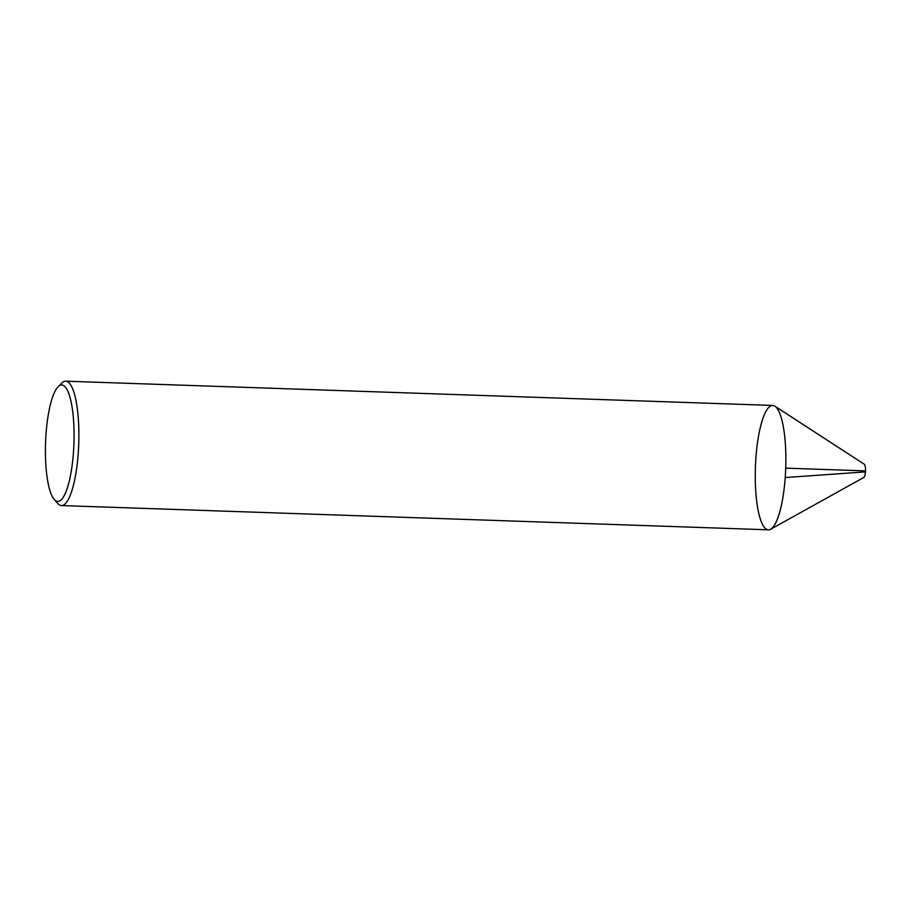 <?xml version="1.0" encoding="UTF-8"?>
<svg xmlns="http://www.w3.org/2000/svg" width="911" height="911" viewBox="0 0 911 911"><rect width="100%" height="100%" fill="white"/><g stroke="black" fill="none" stroke-linecap="round" stroke-linejoin="round"><path stroke-width="1.37" d="M774.874 406.181L864.345 464.28A6.639 1.617 92 0 1 865.45 471.887A6.639 1.617 92 0 1 863.901 477.398L770.649 529.234A62.221 15.157 -88 0 0 785.214 477.546A62.221 15.157 -88 0 0 774.874 406.181A62.221 15.157 -88 0 0 755.413 467.104A62.221 15.157 -88 0 0 770.649 529.234M73.449 452.528A58.236 14.189 92 0 1 54.239 499.456A58.236 14.189 92 0 1 45.55 442.757A58.236 14.189 92 0 1 58.099 386.776A58.236 14.189 92 0 1 73.449 452.528M58.099 386.776L61.846 383.053A62.221 15.157 92 0 1 65.729 381.185A62.221 15.157 92 0 1 78.244 453.291A62.221 15.157 92 0 1 61.458 505.559A62.221 15.157 92 0 1 57.723 503.43L54.239 499.456M65.729 381.185L772.699 405.441A62.221 15.157 92 0 1 785.214 477.546A62.221 15.157 92 0 1 768.428 529.815L61.458 505.559M785.715 468.152L863.89 470.828L865.45 471.887L785.214 477.546"/></g></svg>

